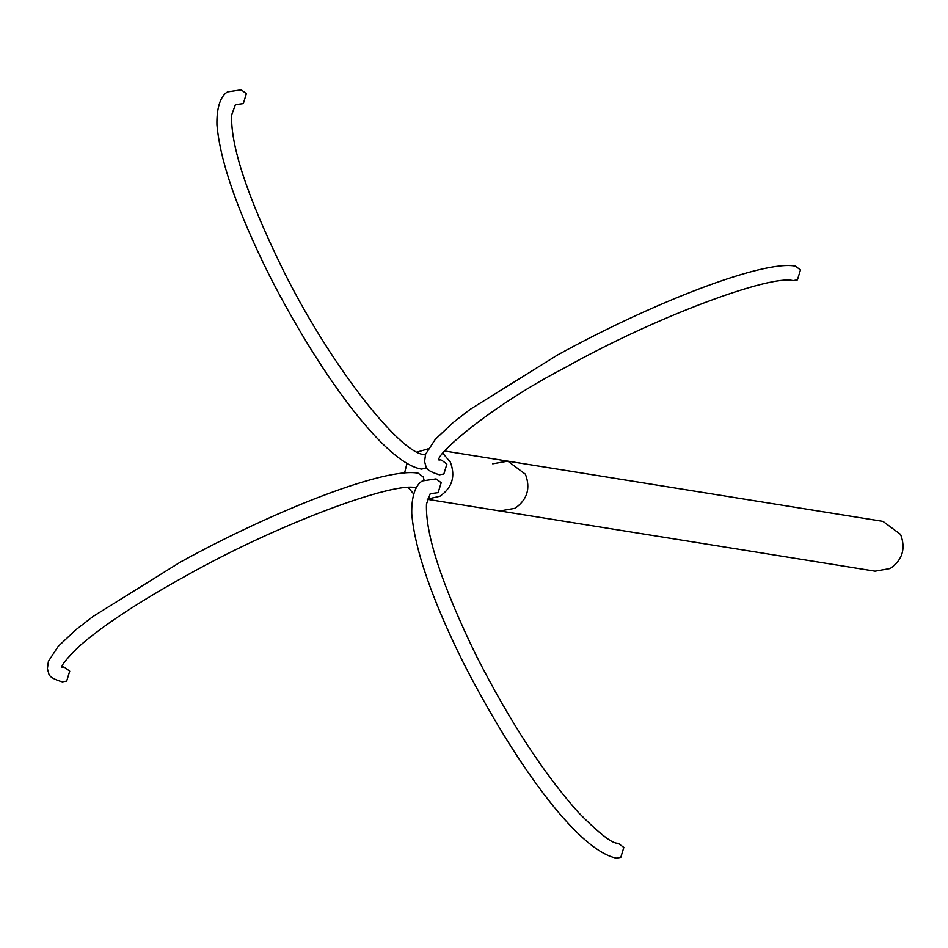 <?xml version="1.0" encoding="UTF-8"?>
<svg xmlns="http://www.w3.org/2000/svg" width="948" height="948" viewBox="0 0 948 948"><rect width="100%" height="100%" fill="white"/><g stroke="black" fill="none" stroke-linecap="round" stroke-linejoin="round"><path stroke-width="1.42" d="M417.061 452.113L428.141 448.831M442.846 453.274L450.371 462.162C455.704 476.323 452.232 487.687 439.943 496.231L427.24 499.158M492.711 463.809L507.844 461.155L525.405 474.213C530.75 488.374 527.278 499.726 514.989 508.282L499.857 510.936L427.216 499.276M404.583 472.993L406.965 463.335M413.482 493.718L408.161 487.485M507.844 461.155L525.405 474.213C530.75 488.374 527.278 499.726 514.989 508.282L499.857 510.936L875.051 571.17L890.184 568.516C902.472 559.96 905.944 548.608 900.6 534.447L883.038 521.388L444.648 451.011M438.142 492.64L441.187 482.71L436.068 478.894L423.152 480.814C423.875 480.209 411.124 483.516 411.752 513.804C414.869 549.923 432.075 599.586 463.371 662.782C513.01 759.751 576.704 849.989 616.378 858.153L620.786 857.383L623.831 847.441L618.712 843.637C616.65 841.954 614.233 848.804 578.458 812.555C543.749 773.568 509.763 721.452 476.512 656.194C441.969 585.153 425.296 534.435 426.481 504.028L430.226 493.707L438.142 492.64M62.047 667.321C64.097 666.16 55.328 670.082 78.328 647.069C101.507 626.438 137.887 602.407 187.491 574.962C279.565 523.272 393.55 481.572 415.864 487.734L416.089 487.77M424.1 480.328L423.306 477.022L418.186 473.206C386.002 466.89 275.75 509.657 180.416 562.069L93.023 616.461L75.97 629.673L58.231 646.323L48.419 661.325L47.4 668.648L48.751 673.435C49.035 676.493 53.538 679.301 62.272 681.885L66.68 681.114L69.725 671.172L64.606 667.368L61.608 666.444M425.332 454.981L423.886 454.578C398.717 452.516 327.949 361.757 281.698 267.146C247.144 196.106 230.471 145.388 231.656 114.981L235.412 104.659L243.328 103.593L246.362 93.651L241.242 89.847L228.326 91.766C229.049 91.162 216.298 94.468 216.938 124.757C220.054 160.876 237.249 210.527 268.545 273.735C318.208 371.912 384.912 463.323 421.552 469.106L426.778 467.814M439.066 459.756L439.208 460.218C433.189 456.794 488.421 407.273 564.653 367.86C656.727 316.17 770.712 274.47 793.026 280.632L797.434 279.861L800.468 269.919L795.348 266.115C763.164 259.788 652.911 302.554 557.578 354.967L470.267 409.287L453.168 422.535L435.31 439.327L425.593 454.211L424.562 461.534L425.913 466.333C426.126 469.331 430.629 472.151 439.434 474.794L443.842 474.012L446.887 464.082L441.768 460.266L438.77 459.353"/></g></svg>
